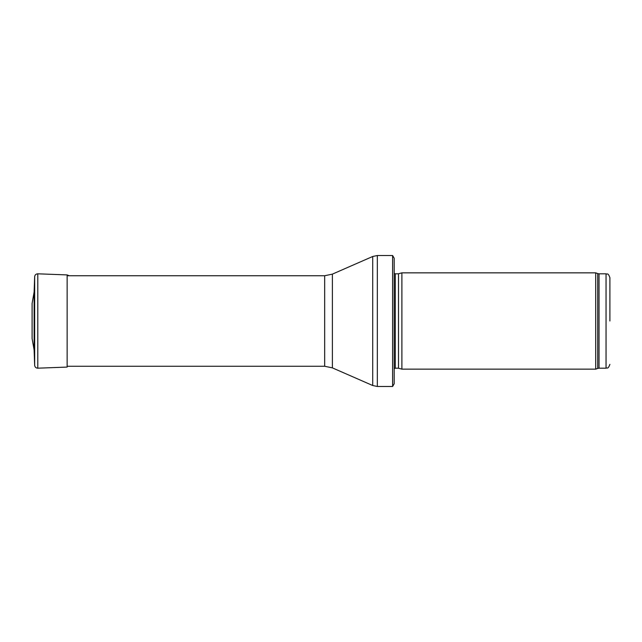 <?xml version="1.0" encoding="UTF-8"?>
<svg xmlns="http://www.w3.org/2000/svg" width="642" height="642" viewBox="0 0 642 642"><rect width="100%" height="100%" fill="white"/><g stroke="black" fill="none" stroke-linecap="round" stroke-linejoin="round"><path stroke-width="0.96" d="M609.9 321L609.9 277.665L609.9 321M595.696 321L595.696 369.15L401.892 369.15L401.892 272.85L595.696 272.85L595.696 321M394.188 268.998L394.188 373.002M392.599 255.516L394.188 258.212L394.188 383.788L392.599 386.484L377.344 386.484L377.344 255.516L392.599 255.516L392.599 386.484M34.13 350.042L34.13 291.958L32.1 303.481L32.1 338.519L34.13 350.042L34.668 365.298L34.668 276.702L34.13 291.958M609.9 277.665C607.926 272.232 607.22 274.64 606.048 273.813L606.048 368.187C607.22 367.36 607.926 369.768 609.9 364.335M606.048 273.813L599.026 273.813L599.026 368.187L606.048 368.187M599.026 273.813L597.702 273.58L597.702 368.42L599.026 368.187M398.497 368.243L398.497 273.757L398.497 368.243L401.892 369.15M398.096 273.813L395.287 273.813L395.287 368.187L394.188 368.644M332.395 274.126L332.395 367.874L324.675 366.261L324.675 275.739L332.395 274.126L372.713 256.487L372.713 385.513L377.344 386.484M37.798 368.187L67.145 367.08L67.145 274.92L37.798 273.813L37.798 368.187C35.944 368.091 34.909 367.128 34.668 365.298M597.702 273.58L595.696 272.85M597.702 368.42L595.696 369.15M398.497 273.757L401.892 272.85M398.096 368.187L395.287 368.187M395.287 273.813L394.188 273.356M372.713 256.487L377.344 255.516M332.395 367.874L372.713 385.513M324.675 275.739L67.145 275.739M324.675 366.261L67.145 366.261M37.798 273.813C35.944 273.909 34.909 274.872 34.668 276.702M67.145 274.92L69.119 275.739"/></g></svg>
